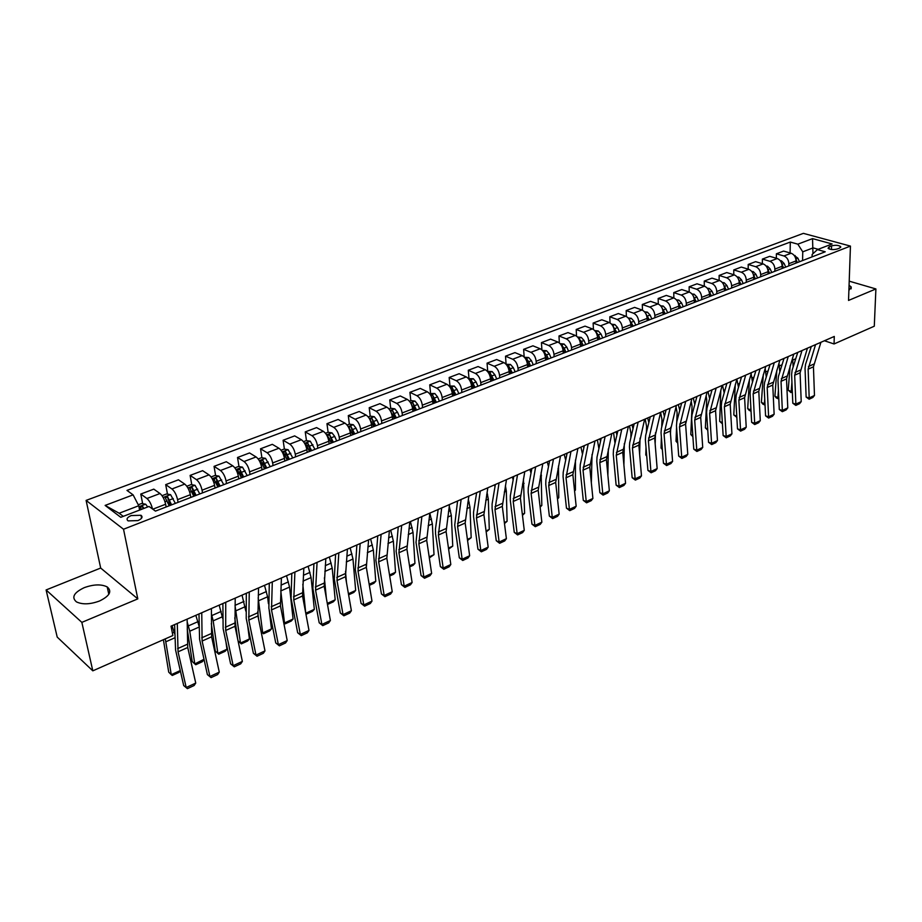 <?xml version="1.0" encoding="UTF-8"?>
<svg xmlns="http://www.w3.org/2000/svg" width="922" height="922" viewBox="0 0 922 922"><rect width="100%" height="100%" fill="white"/><g stroke="black" fill="none" stroke-linecap="round" stroke-linejoin="round"><path stroke-width="1.38" d="M99.564 600.983C109.718 595.992 112.277 591.302 107.217 586.922C101.293 584.029 93.618 584.271 84.202 587.671C73.841 592.639 71.259 597.387 76.457 601.893C82.484 604.728 90.183 604.429 99.564 600.983M848.897 290.499L851.19 286.949L849.07 285.255M137.931 520.596C142.023 518.729 143.037 516.954 140.997 515.271L131.201 515.559C127.075 517.426 126.049 519.201 128.112 520.895L137.931 520.596M46.1 589.953L81.851 622.373L137.804 598.874L100.682 568.044L46.1 589.953L57.21 637.09L92.811 670.836L172.863 635.535L171.031 626.165L834.283 336.449L834.053 343.964L874.287 326.215L875.9 288.943L849.22 281.164M100.682 568.044L86.103 500.404L803.373 233.358L850.441 246.093L123.525 529.228L86.103 500.404M831.552 245.874L829.166 246.796L828.06 248.26C830.203 249.712 833.246 249.966 837.199 248.998L839.596 248.076L840.68 246.623C838.547 245.16 835.505 244.918 831.552 245.874L831.448 249.505M818.217 249.297L813.1 247.88L802.751 251.833L797.841 244.169L790.281 242.06L126.971 490.412L133.102 494.86L138.749 505.74L119.157 513.243L123.271 516.355M797.841 244.169L812.536 238.625L832.117 243.961L817.411 249.608L812.144 254.472L812.086 256.869M133.102 494.86L105.131 505.417L120.782 517.311L149.03 506.455L155.438 511.111L825.225 251.787L817.411 249.608M81.851 622.373L92.811 670.836M137.804 598.874L123.525 529.228M850.441 246.093L848.54 300.434L875.9 288.943M824.406 340.76L834.053 343.964M812.962 253.723L812.536 238.625M802.578 260.557L802.751 251.833M795.997 263.104L796.043 260.926C795.801 257.042 794.165 254.484 791.134 253.239L783.585 251.084L776.393 253.804L776.347 258.264M788.817 265.882L788.852 263.692C788.61 259.808 786.973 257.226 783.931 255.97L776.393 253.804M782.144 268.463L782.179 266.274C781.925 262.367 780.277 259.785 777.246 258.517L769.709 256.328L762.402 259.094L762.367 263.657M774.849 271.287L774.883 269.086C774.618 265.179 772.97 262.574 769.939 261.306L762.402 259.094M768.072 273.915L768.095 271.713C767.83 267.783 766.17 265.179 763.139 263.888L755.614 261.652L748.203 264.464L748.18 269.155M760.673 276.784L760.685 274.572C760.408 270.63 758.748 268.014 755.717 266.712L748.203 264.464M753.781 279.447L753.793 277.222C753.505 273.281 751.856 270.642 748.825 269.339L741.3 267.069L733.774 269.916L733.774 274.721M746.267 282.363L746.267 280.127C745.979 276.162 744.319 273.523 741.288 272.209L733.774 269.916M739.271 285.071L739.271 282.835C738.971 278.859 737.3 276.208 734.281 274.883L726.767 272.555L719.125 275.447L719.148 280.392M731.63 288.021L731.63 285.785C731.319 281.786 729.648 279.124 726.628 277.799L719.125 275.447M724.531 290.776L724.519 288.528C724.196 284.529 722.525 281.844 719.506 280.507L712.014 278.144L704.247 281.072L704.293 286.154M716.774 293.772L716.763 291.525C716.429 287.503 714.757 284.817 711.726 283.469L704.247 281.072M709.56 296.573L709.537 294.314C709.202 290.28 707.52 287.583 704.5 286.212L697.02 283.803L689.126 286.788L689.207 292.009M701.677 299.627L701.654 297.357C701.296 293.311 699.614 290.603 696.594 289.22L689.126 286.788M694.335 302.462L694.312 300.192C693.955 296.135 692.272 293.415 689.253 292.02L681.784 289.566L673.763 292.597L673.867 297.967M686.337 305.562L686.291 303.28C685.933 299.212 684.239 296.481 681.22 295.075L673.763 292.597M678.88 308.444L678.834 306.162C678.465 302.082 676.771 299.327 673.752 297.921L666.306 295.409L658.158 298.498L658.296 304.03M670.743 311.601L670.697 309.308C670.306 305.205 668.611 302.451 665.603 301.021L658.158 298.498M663.172 314.529L663.114 312.224C662.722 308.121 661.016 305.343 658.008 303.914L650.586 301.356L642.3 304.49L642.473 310.195M654.897 317.733L654.839 315.428C654.436 311.302 652.73 308.513 649.722 307.072L642.3 304.49M647.198 320.718L647.129 318.401C646.714 314.264 645.008 311.463 642.012 310.011L634.601 307.395L626.188 310.576L626.384 316.488M638.796 323.968L638.716 321.64C638.289 317.491 636.583 314.69 633.587 313.215L626.188 310.576M630.971 326.999L630.89 324.671C630.452 320.51 628.735 317.687 625.738 316.2L618.351 313.538L609.799 316.776L610.041 322.907M622.419 330.307L622.338 327.967C621.889 323.795 620.172 320.96 617.175 319.461L609.799 316.776M614.467 333.395L614.375 331.044C613.914 326.849 612.196 324.002 609.2 322.493L601.836 319.784L593.134 323.069L593.422 329.442M605.766 336.761L605.673 334.398C605.201 330.191 603.484 327.333 600.487 325.812L593.134 323.069M597.675 339.884L597.571 337.521C597.099 333.303 595.37 330.433 592.385 328.9L585.044 326.134L576.204 329.477L576.538 336.115M588.847 343.307L588.732 340.944C588.236 336.703 586.507 333.822 583.534 332.277L576.204 329.477M580.618 346.499L580.503 344.113C579.996 339.872 578.255 336.968 575.282 335.412L567.975 332.588L558.974 335.977L559.366 342.926M571.628 349.98L571.502 347.594C570.983 343.33 569.243 340.414 566.281 338.835L558.974 335.977M563.261 353.218L563.123 350.821C562.604 346.545 560.853 343.618 557.891 342.039L550.607 339.146L541.456 342.604L541.906 349.887M554.11 356.756L553.972 354.359C553.442 350.06 551.69 347.121 548.728 345.52L541.456 342.604M545.605 360.053L545.455 357.644C544.902 353.333 543.15 350.383 540.2 348.77L532.939 345.819L523.638 349.334L524.157 356.998M536.293 363.66L536.143 361.24C535.578 356.918 533.826 353.944 530.876 352.319L523.638 349.334M527.638 367.002L527.476 364.582C526.9 360.248 525.137 357.263 522.198 355.627L514.972 352.619L505.51 356.192L506.097 364.282L510.5 364.478L507.204 365.746M518.176 370.667L518.003 368.247C517.415 363.89 515.652 360.882 512.713 359.234L505.51 356.192M509.359 374.09L509.186 371.647C508.575 367.279 506.812 364.259 503.885 362.6L496.693 359.522L487.058 363.164L487.703 371.312M499.724 377.813L499.54 375.369C498.929 370.99 497.154 367.947 494.227 366.276L487.058 363.164M490.758 381.293L490.562 378.838C489.939 374.436 488.164 371.393 485.237 369.699L478.092 366.553L468.284 370.264L468.987 378.458M480.95 385.085L480.754 382.618C480.108 378.204 478.334 375.15 475.418 373.433L468.284 370.264M471.822 388.623L471.615 386.145C470.958 381.72 469.171 378.642 466.267 376.914L459.156 373.71L449.175 377.478L449.936 385.742M461.841 392.484L461.622 390.006C460.954 385.557 459.168 382.469 456.263 380.728L449.175 377.478M452.541 396.08L452.322 393.59C451.63 389.13 449.844 386.03 446.951 384.267L439.886 380.993L429.733 384.831L430.539 393.141M442.376 400.021L442.145 397.52C441.454 393.049 439.656 389.925 436.774 388.15L429.733 384.831M432.914 403.686L432.672 401.174C431.957 396.691 430.171 393.544 427.289 391.758L420.271 388.416L409.921 392.323L410.797 400.69M422.564 407.685L422.311 405.173C421.585 400.667 419.787 397.509 416.917 395.711L409.921 392.323M412.929 411.419L412.664 408.895C411.927 404.378 410.117 401.208 407.259 399.387L400.286 395.964L389.752 399.941L390.686 408.365M402.395 415.499L402.119 412.975C401.358 408.434 399.549 405.242 396.702 403.398L389.752 399.941M392.576 419.303L392.288 416.767C391.516 412.203 389.706 408.999 386.86 407.144L379.945 403.652L369.215 407.708L370.218 416.191M381.835 423.463L381.547 420.916C380.751 416.341 378.942 413.114 376.107 411.247L369.215 407.708M371.831 427.335L371.531 424.777C370.725 420.19 368.915 416.951 366.08 415.061L359.211 411.489L348.286 415.615L349.357 424.155M360.894 431.565L360.583 429.007C359.764 424.397 357.943 421.135 355.12 419.233L348.286 415.615M350.706 435.518L350.383 432.937C349.542 428.315 347.721 425.042 344.909 423.117L338.109 419.464L326.964 423.682L328.105 432.303M339.561 439.829L339.227 437.247C338.374 432.602 336.542 429.318 333.741 427.37L326.964 423.682M329.177 443.851L328.831 441.258C327.955 436.602 326.123 433.294 323.345 431.335L316.592 427.601L305.24 431.888L306.461 440.624M317.813 448.242L317.456 445.649C316.569 440.97 314.736 437.65 311.959 435.668L305.24 431.888M307.222 452.345L306.865 449.74C305.954 445.049 304.122 441.707 301.356 439.702L294.671 435.887L283.1 440.255L284.402 449.118M295.651 456.828L295.271 454.212C294.349 449.498 292.505 446.144 289.75 444.116L283.1 440.255M284.852 461.012L284.472 458.384C283.527 453.659 281.683 450.27 278.94 448.242L272.324 444.335L260.534 448.784L261.917 457.761M273.05 465.575L272.647 462.948C271.679 458.199 269.835 454.8 267.103 452.737L260.534 448.784M262.044 469.84L261.629 467.2C260.649 462.441 258.805 459.018 256.086 456.943L249.539 452.944L237.519 457.485L238.994 466.59M250 474.507L249.585 471.845C248.583 467.074 246.727 463.628 244.019 461.53L237.519 457.485M238.786 478.852L238.349 476.19C237.323 471.384 235.467 467.927 232.782 465.817L226.305 461.726L214.054 466.359L215.621 475.579M226.501 483.601L226.051 480.927C225.014 476.109 223.147 472.64 220.473 470.497L214.054 466.359M215.056 488.038L214.596 485.352C213.524 480.523 211.668 477.02 209.006 474.865L202.621 470.681L190.116 475.406L191.788 484.765M202.529 492.89L202.056 490.193C200.961 485.341 199.106 481.826 196.455 479.647L190.116 475.406M190.842 497.407L190.358 494.711C189.252 489.836 187.385 486.297 184.746 484.096L178.453 479.809L165.695 484.638L167.481 494.123M178.061 502.352L177.566 499.643C176.436 494.757 174.558 491.196 171.941 488.971L165.695 484.638M166.144 506.973L165.626 504.253C164.485 499.344 162.606 495.771 160.002 493.524L153.79 489.133L140.778 494.054L142.668 503.689M139.614 510.073L138.749 505.74M790.281 242.06L790.108 252.939M168.726 500.761L169.636 505.613M192.825 490.492L193.851 496.243M216.52 480.8L217.385 485.882M239.812 471.557L240.458 475.545M262.666 462.59L263.127 465.506M285.105 453.843L285.382 455.756M307.118 445.291L307.257 446.329M152.51 508.979C151.289 504.161 149.433 500.669 146.932 498.491L140.778 494.054M105.131 505.417L119.157 513.243M820.914 342.293L813.446 366.795L814.472 395.469L809.193 397.924L809.136 399.214L806.128 397.048L805.044 368.362L805.551 364.328L811.302 346.488M806.128 397.048L809.193 397.924L808.121 369.18L815.555 344.632M814.472 395.469L812.824 397.486L809.136 399.214M790.142 365.688L788.218 390.167L791.191 391.527L791.929 382.284M793.162 366.968L792.574 357.932M794.199 255.452L797.876 258.16L799.466 261.756M797.415 353.483L797.23 352.63M797.392 262.563L795.882 259.151M792.344 391.942L790.949 392.576L788.218 390.167M790.949 392.576L792.298 391.02M807.442 348.17L800.089 372.788L801.218 401.623L795.87 404.113L795.836 405.403L792.805 403.225L791.606 374.367L792.102 370.31L797.761 352.4M792.805 403.225L795.87 404.113L794.683 375.208L801.99 350.556M801.218 401.623L799.581 403.663L795.836 405.403M793.761 354.152L786.524 378.873L787.78 407.881L782.34 410.405L782.329 411.685L779.286 409.495L777.972 380.475L778.445 376.395L784.011 358.404M779.286 409.495L782.34 410.405L781.038 381.328L788.229 356.56M787.78 407.881L786.132 409.921L782.329 411.685M779.874 360.214L772.763 385.039L774.134 414.22L768.614 416.779L768.625 418.069L765.571 415.857L764.119 386.664L764.58 382.572L770.066 364.501M765.571 415.857L768.614 416.779L767.196 387.54L774.261 362.669M774.134 414.22L772.486 416.271L768.625 418.069M776.843 370.079L774.906 396.218L777.891 397.613L778.422 390.479M779.816 371.969L778.975 363.164M780.277 260.707L781.43 260.811L784.115 263.462L785.717 267.08M783.608 267.899L781.914 264.095M778.767 398.143L776.462 398.097L774.906 396.218M777.661 398.65L778.733 397.221M763.324 374.505L761.399 402.372L764.384 403.778L764.73 398.88M766.263 377.017L765.156 368.431M766.136 266.043L767.45 266.158L770.135 268.844L771.749 272.497M769.605 273.327L767.726 269.143M765.006 404.435L762.99 404.251L761.399 402.372M764.177 404.816L764.96 403.513M749.448 379.426L747.696 408.607L750.681 410.036L750.842 407.478M752.502 382.111L751.119 373.767M751.764 271.46L753.251 271.598L755.936 274.307L757.561 277.983M755.383 278.824L753.309 274.307M751.027 410.832L749.298 410.497L747.696 408.607M750.496 411.074L750.981 409.898M765.779 366.38L758.783 391.308L760.281 420.651L754.68 423.256L754.715 424.546L751.637 422.311L750.07 392.956L750.508 388.83L755.89 370.69M751.637 422.311L754.68 423.256L753.136 393.844L760.074 368.869M760.281 420.651L758.633 422.725L754.715 424.546M735.272 384.67L733.797 414.935L736.77 416.283M738.476 387.424L736.862 379.149M737.174 276.969L738.833 277.119L741.519 279.85L743.167 283.561M739.271 284.31L739.559 284.956M740.954 284.414L738.66 279.562M736.839 417.32L733.797 414.935M736.77 416.387L736.609 417.424M751.453 372.626L744.596 397.682L746.221 427.197L740.539 429.836L740.597 431.116L737.496 428.868L735.802 399.341L736.217 395.192L741.507 376.971M737.496 428.868L740.539 429.836L738.856 400.252L745.668 375.162M746.221 427.197L744.573 429.272L740.597 431.116M736.909 378.988L730.189 404.136L731.941 433.824L726.179 436.509L726.248 437.8L723.136 435.53L721.315 405.818L721.707 401.658L726.893 383.356M723.136 435.53L726.179 436.509L724.369 406.752L731.031 381.547M731.941 433.824L730.293 435.91L726.248 437.8M722.133 385.431L715.564 410.705L717.454 440.566L711.588 443.286L711.692 444.577L708.557 442.283L706.598 412.399L706.967 408.227L712.049 389.845M708.557 442.283L711.588 443.286L709.64 413.356L716.163 388.047M717.454 440.566L715.795 442.664L711.692 444.577M707.128 391.988L700.697 417.366L702.725 447.412L696.778 450.178L696.905 451.457L693.759 449.141L691.65 419.095L692.007 414.888L696.963 396.425M693.759 449.141L696.778 450.178L694.692 420.063L701.054 394.639M702.725 447.412L701.066 449.521L696.905 451.457M691.88 398.65L685.599 424.143L687.777 454.362L681.727 457.174L681.888 458.453L678.719 456.113L676.46 425.883L676.794 421.654L681.646 403.121M678.719 456.113L681.727 457.174L679.502 426.886L685.714 401.347M687.777 454.362L686.118 456.482L681.888 458.453M720.82 390.11L719.679 421.366L722.352 422.691M724.173 392.945L722.537 385.258M722.352 282.558L724.185 282.72L726.882 285.486L728.53 289.22M726.294 290.096L723.77 284.933M722.422 423.82L719.679 421.366M706.137 395.607L706.725 399.779L705.353 427.889L707.693 429.064M709.617 398.627L708.027 391.596M707.289 288.229L709.306 288.413L712.014 291.214L713.674 294.982M709.548 295.489L709.952 296.423M711.392 295.858L708.661 290.418M709.548 295.409L709.986 296.4M707.762 430.194L705.353 427.889M691.212 401.162L692.042 406.256L690.797 434.516L692.802 435.541M694.808 404.435L693.298 398.039M691.996 293.991L694.197 294.199L696.905 297.022L698.576 300.826M694.324 301.206L694.796 302.289M696.26 301.713L693.298 296.008M694.324 301.045L694.865 302.266M692.883 436.648L690.797 434.516M676.033 406.763L677.117 412.837L676.771 421.734M676.564 427.232L676.022 441.235L677.67 442.099M679.745 410.382L678.327 404.574M676.437 299.846L678.846 300.076L681.554 302.935L683.237 306.761M685.599 424.005L685.668 422.103M678.857 307.014L679.399 308.248M680.885 307.671L677.682 301.713M678.846 306.749L679.491 308.213M677.751 443.194L676.022 441.235M660.613 412.411L661.961 419.51L661.719 427.082M661.385 437.155L661.028 448.069L662.296 448.737M664.428 416.433L663.125 411.212M660.636 305.793L663.241 306.058L665.961 308.939L667.655 312.8M670.478 433.836L670.72 427.278M663.125 312.892L663.748 314.31M665.269 313.722L661.835 307.533M663.125 312.546L663.875 314.252M662.365 449.59L661.028 448.069M676.391 405.415L670.271 431.023L672.587 461.415L666.445 464.273L666.629 465.552L663.437 463.201L661.039 432.787L661.351 428.534L666.076 409.921M663.437 463.201L666.445 464.273L664.059 433.801L670.121 408.158M672.587 461.415L670.916 463.559L666.629 465.552M645.169 419.061L646.576 426.298L646.403 432.464M645.999 447.354L645.792 455.007L646.679 455.48M648.846 422.564L647.693 417.954M644.559 311.843L647.382 312.12L650.102 315.036L651.819 318.931M655.162 443.943L655.507 432.683M647.152 318.874L647.843 320.464M649.388 319.865L645.734 313.492M647.129 318.413L648.005 320.407M646.725 456.056L645.792 455.007M660.636 412.295L654.689 438.019L657.156 468.595L650.92 471.499L651.128 472.767L647.924 470.393L645.365 439.794L645.654 435.53L650.264 416.836M647.924 470.393L650.92 471.499L648.385 440.843L654.263 415.084M657.156 468.595L655.484 470.739L651.128 472.767M629.496 425.906L630.936 433.19L630.832 437.858M630.406 457.854L630.798 462.314M632.999 428.776L631.996 424.812M628.228 317.986L631.27 318.297L633.99 321.236L635.719 325.166M639.638 454.339L640.041 438.111M630.902 324.936L631.685 326.722M633.241 326.123L629.392 319.6M630.879 324.371L631.881 326.653M644.628 419.291L638.854 445.119L641.482 475.879L635.143 478.829L635.373 480.097L632.158 477.7L629.438 446.928L629.703 442.629L634.175 423.855M632.158 477.7L635.143 478.829L632.446 447.988L638.151 422.115M641.482 475.879L639.81 478.034L635.373 480.097M613.568 432.856L614.997 443.275M614.594 468.664L614.651 469.24M616.899 435.046L616.057 431.773M611.62 324.221L614.882 324.567L617.613 327.541L619.354 331.494M623.906 465.034L624.321 443.551M614.375 331.102L615.251 333.084M616.841 332.473L612.807 325.846M614.317 330.364L615.481 332.992M628.366 426.402L622.753 452.333L625.554 483.289L619.1 486.286L619.365 487.554L616.127 485.133L613.257 454.166L613.487 449.855L617.832 431M616.127 485.133L619.1 486.286L616.253 455.261L621.774 429.272M625.554 483.289L623.883 485.456L619.365 487.554M597.398 439.921L598.885 448.703M600.51 441.384L599.865 438.849M594.725 330.572L598.228 330.94L600.96 333.948L602.711 337.936M607.886 475.256L608.313 449.014M597.571 337.348L598.539 339.561M600.153 338.927L598.401 334.94L595.946 332.22M597.468 336.392L598.804 339.457M611.816 433.628L606.399 459.675L609.361 490.815L602.804 493.858L603.103 495.126L599.842 492.682L596.799 461.53L597.007 457.185L601.213 438.261M599.842 492.682L602.804 493.858L599.784 462.648L605.12 436.544M609.361 490.815L607.69 492.993L603.103 495.126M580.952 447.112L582.485 454.166M583.857 447.792L583.396 446.041M577.541 337.014L581.298 337.429L584.018 340.472L585.793 344.494M591.336 482.805L592.039 454.488M580.468 343.664L581.552 346.13M583.188 345.496L581.425 341.474L578.809 338.708M580.272 342.408L581.851 346.015M595.001 440.97L589.769 467.131L592.904 498.468L586.242 501.556L586.565 502.824L583.292 500.358L580.076 469.01L580.249 464.653L584.317 445.637M583.292 500.358L586.242 501.556L583.038 470.151L588.19 443.943M592.904 498.468L591.221 500.658L586.565 502.824M564.241 454.408L565.682 460.193M566.892 454.269L566.661 453.347M560.127 343.652L564.068 344.021L566.8 347.098L568.574 351.155M574.521 490.492L575.432 490.078L575.455 460.02M563.054 350.06L564.264 352.826M565.935 352.181L564.16 348.113L561.383 345.324M562.731 348.435L564.61 352.688M575.432 490.078L574.567 490.953M577.898 448.438L572.862 474.715L576.169 506.236L569.404 509.382L569.761 510.65L566.465 508.16L563.065 476.616L563.215 472.237L567.122 453.14M566.465 508.16L569.404 509.382L566.027 477.792L570.972 451.469M576.169 506.236L574.498 508.448L569.761 510.65M560.495 456.044L555.678 482.437L559.158 514.142L552.278 517.346L552.67 518.602L549.351 516.09L545.766 484.361L545.882 479.947L549.639 460.781M549.351 516.09L552.278 517.346L548.717 485.56L553.454 459.121M559.158 514.142L557.487 516.366L552.67 518.602M542.793 463.778L538.194 490.274L541.859 522.186L534.864 525.436L535.29 526.692L531.948 524.157L528.179 492.221L528.271 487.796L531.867 468.549M531.948 524.157L534.864 525.436L531.107 493.454L535.636 466.901M541.859 522.186L540.188 524.422L535.29 526.692M524.791 471.638L520.4 498.26L524.272 530.357L517.15 533.677L517.611 534.921L514.257 532.363L510.292 500.231L510.339 495.782L513.773 476.444M514.257 532.363L517.15 533.677L513.208 501.487L517.496 474.818M524.272 530.357L522.59 532.605L517.611 534.921M506.466 479.647L502.317 506.374L506.385 538.678L499.136 542.044L499.632 543.288L496.255 540.707L492.083 508.379L492.106 503.896L495.368 484.488M496.255 540.707L499.136 542.044L494.987 509.659L499.044 482.886M506.385 538.678L504.703 540.937L499.632 543.288M487.819 487.784L483.9 514.626L488.176 547.138L480.811 550.572L481.342 551.805L477.942 549.189L473.574 516.666L473.551 512.159L476.639 492.671M477.942 549.189L480.811 550.572L476.455 517.98L480.27 491.092M488.176 547.138L486.505 549.408L481.342 551.805M468.837 496.082L465.172 523.039L469.655 555.747L462.164 559.239L462.74 560.472L459.317 557.822L454.719 525.091L457.566 501.003M459.317 557.822L462.164 559.239L457.589 526.439L461.15 499.436M469.655 555.747L467.984 558.029L462.74 560.472M449.51 504.518L446.11 531.591L450.812 564.506L443.182 568.056L443.805 569.289L440.359 566.615L435.541 533.677L435.449 529.124L438.157 509.486M440.359 566.615L443.182 568.056L438.388 535.048L441.684 507.941M450.812 564.506L449.141 566.8L443.805 569.289M429.836 513.116L426.702 540.292L431.634 573.426L423.866 577.034L424.523 578.267L421.054 575.558L416.018 542.413L418.392 518.118M421.054 575.558L423.866 577.034L418.842 543.819L421.873 516.597M431.634 573.426L429.952 575.731L424.523 578.267M409.806 521.864L406.936 549.155L412.111 582.497L404.205 586.173L404.908 587.395L401.416 584.663L396.137 551.298L398.258 526.911M401.416 584.663L404.205 586.173L398.938 552.751L401.681 525.413M412.111 582.497L410.428 584.825L404.908 587.395M389.395 530.784L386.825 558.179L392.23 591.74L384.186 595.485L384.923 596.695L381.42 593.941L375.888 560.357L377.755 535.866M381.42 593.941L384.186 595.485L378.665 561.844L381.12 534.391M392.23 591.74L390.559 594.079L384.923 596.695M368.604 539.866L366.334 567.376L371.992 601.144L363.798 604.959L364.593 606.169L361.055 603.38L355.281 569.589L356.872 544.983M361.055 603.38L363.798 604.959L358.024 571.098L360.179 543.542M371.992 601.144L370.321 603.495L364.593 606.169M347.421 549.12L345.462 576.734L351.386 610.733L343.03 614.617L343.871 615.804L340.322 612.992L334.283 578.981L335.596 554.283M340.322 612.992L343.03 614.617L337.003 580.537L338.835 552.866M351.386 610.733L349.715 613.095L343.871 615.804M325.835 558.548L324.198 586.277L330.387 620.494L321.882 624.448L322.769 625.635L319.196 622.788L312.881 588.547L313.906 563.745M319.196 622.788L321.882 624.448L315.578 590.149L317.076 562.362M330.387 620.494L328.716 622.869L322.769 625.635M303.834 568.159L302.531 595.992L308.997 630.429L300.33 634.463L301.275 635.638L297.668 632.757L291.087 598.309L291.813 573.403M297.668 632.757L300.33 634.463L293.749 599.934L294.913 572.055M308.997 630.429L307.337 632.815L301.275 635.638M281.394 577.956L280.449 605.904L287.203 640.559L278.375 644.662L279.366 645.838L275.747 642.922L268.867 608.243L269.282 583.246M275.747 642.922L278.375 644.662L271.506 609.915L272.301 581.932M287.203 640.559L285.543 642.968L279.366 645.838M258.529 587.948L257.953 616L264.994 650.886L255.993 655.069L257.042 656.234L253.389 653.283L246.22 618.374L246.301 593.284M253.389 653.283L255.993 655.069L248.825 620.091L249.251 591.993M264.994 650.886L263.335 653.306L257.042 656.234M235.202 598.136L235.006 626.292L242.359 661.408L233.174 665.672L234.28 666.825L230.615 663.84L223.124 628.712L222.882 603.518M230.615 663.84L233.174 665.672L225.694 630.464L225.74 602.262M242.359 661.408L240.7 663.84L234.28 666.825M547.242 461.83L548.509 466.601M542.436 350.406L546.55 350.729L549.282 353.841L551.079 357.932M557.418 498.306L558.767 497.684L558.478 466.036M545.328 356.526L546.688 359.626M548.394 358.969L546.596 354.878L543.669 352.066M544.775 352.342L544.925 354.809L547.08 359.476M558.767 497.684L557.499 498.986M529.966 469.379L530.991 473.205M524.422 357.287L528.732 357.552L531.464 360.698L533.273 364.824M540.027 506.247L541.825 505.417L541.133 472.398M527.257 363.014L528.813 366.553M530.542 365.884L528.721 361.747L526.9 359.188L525.644 358.923M526.9 359.188L527.073 361.666L529.24 366.391M541.825 505.417L540.131 507.158M512.402 477.054L513.162 479.878M510.5 364.478L513.335 367.671L515.156 371.843M522.336 514.326L524.606 513.289L523.442 478.967M508.817 369.503L510.615 373.594M512.378 372.914L508.725 366.161L507.319 365.919M508.725 366.161L508.898 368.65L511.088 373.41M524.606 513.289L522.463 515.34M494.526 484.857L495.01 486.609M487.461 371.405L492.152 371.554L494.884 374.77L496.716 378.977M504.346 522.543L507.1 521.287L506.339 491.196L505.417 485.71M489.997 376.026L492.094 380.763M493.892 380.071L490.216 373.249L488.66 373.053M490.216 373.249L490.412 375.761L492.613 380.567M507.1 521.287L504.472 523.558M476.363 492.797L476.524 493.385M468.48 378.654L473.366 378.746L476.109 382.008L477.953 386.237M486.044 530.899L489.282 529.424L488.314 499.159L487.047 492.498M470.831 382.722L473.251 388.058M475.072 387.355L471.384 380.463L469.678 380.325M471.384 380.463L471.603 382.999L473.816 387.851M489.282 529.424L486.182 531.925M449.152 386.03L454.258 386.064L456.989 389.361L458.856 393.636M467.419 539.405L471.177 537.687L469.99 507.273L468.33 499.344M451.307 389.614L454.073 395.492M455.929 394.777L452.218 387.816L450.374 387.736M452.218 387.816L452.448 390.363L454.684 395.25M471.177 537.687L467.558 540.442M429.479 393.544L434.804 393.51L437.535 396.852L439.414 401.162M448.461 548.071L452.748 546.112L451.331 515.525L449.268 506.236M431.438 396.691L434.539 403.052M436.429 402.326L432.706 395.296L430.724 395.296M432.706 395.296L435.207 402.799M452.748 546.112L448.611 549.109M409.449 401.197L411.074 400.574L414.992 401.093L417.724 404.47L419.625 408.826M429.168 556.876L434.008 554.664L432.349 523.915L429.836 513.162M411.212 403.951L414.658 410.751M416.583 410.002L412.837 402.914L410.716 403.029M412.837 402.914L415.373 410.474M434.008 554.664L429.329 557.925M389.038 408.999L390.882 408.285L394.812 408.826L397.543 412.238L399.457 416.64M409.529 565.843L414.935 563.377L413.033 532.455L410.44 521.587M390.64 411.419L394.397 418.6M396.356 417.839L392.599 410.67L390.398 410.993M392.599 410.67L395.169 418.3M414.935 563.377L413.068 565.359L409.691 566.903M368.247 416.94L370.321 416.145L374.263 416.686L376.983 420.144L378.919 424.593M389.533 574.982L395.526 572.239L393.371 541.156L390.709 530.208M375.773 425.814L371.981 418.565L369.883 419.222L373.767 426.586M371.981 418.565L374.597 426.264M395.526 572.239L393.659 574.233L389.706 576.043M366.38 567.664L366.149 564.76M347.075 425.019L349.38 424.143L353.322 424.708L356.053 428.211L358.001 432.683M369.169 584.283L375.773 581.263L373.352 550.008L370.632 538.978M354.786 433.928L350.982 426.621L348.862 427.301L352.757 434.723M350.982 426.621L353.633 434.377M375.773 581.263L373.906 583.269L369.342 585.343M346.488 582.635L345.485 571.306M325.489 433.271L328.036 432.291L331.989 432.867L334.721 436.417L336.68 440.947M348.424 593.756L355.662 590.449L352.976 559.02L350.176 547.91M333.407 442.214L329.592 434.815L327.437 435.53L331.332 443.009M329.592 434.815L332.277 442.652M355.662 590.449L353.794 592.454L348.608 594.828M326.365 598.286L324.383 577.852M303.488 441.673L306.277 440.601L310.253 441.189L314.955 449.348M327.298 603.403L335.182 599.807L332.22 568.206L329.35 557.003M311.624 450.651L307.775 443.182L305.597 443.92L309.504 451.469M307.775 443.182L310.507 451.077M327.517 604.475L333.315 601.824L335.182 599.807M305.735 613.072L302.819 584.306M281.06 450.236L284.114 449.072L288.102 449.671L292.816 457.923M314.333 609.327L312.466 611.355L306.565 614.052L305.885 613.188L314.333 609.327L311.071 577.552L308.132 566.281M289.416 459.248L285.555 451.699L283.342 452.472L287.261 460.078M285.555 451.699L288.321 459.663M306.565 614.052L305.804 613.43M283.63 622.235L284.483 622.961L280.772 590.645M258.183 458.972L261.514 457.704L265.513 458.326L270.238 466.67M293.092 619.031L291.237 621.059L285.221 623.814L284.483 622.961L293.092 619.031L289.543 587.072L286.523 575.72M266.769 468.007L262.897 460.378L260.661 461.184L264.579 468.86M262.897 460.378L265.709 468.422M285.221 623.814L283.676 622.465M257.676 611.724L258.644 619.446M261.076 631.512L262.689 632.918L258.172 597.836M234.868 467.88L238.475 466.497L242.486 467.143L247.223 475.579M268.417 603.668L267.587 596.788L264.499 585.332M271.46 628.908L269.604 630.948L263.473 633.76L262.689 632.918L271.46 628.908L269.132 609.615M243.685 476.951L239.789 469.24L237.519 470.07L241.449 477.815M239.789 469.24L242.647 477.354M263.473 633.76L261.099 631.605M234.776 617.775L237.565 638.52M241.322 643.89L240.481 643.06L249.413 638.981L247.569 641.032L241.322 643.89L238.06 640.894L240.481 643.06L235.041 605.696M211.08 476.962L214.976 475.475L218.998 476.132L223.746 484.672M245.805 611.09L242.048 595.139M249.413 638.981L247.649 625.347M220.139 486.067L216.221 478.276L213.927 479.14L217.857 486.954M216.221 478.276L219.125 486.459M211.299 623.56L215.252 651.001L217.857 653.387L213.189 620.84L211.369 613.775M186.809 486.228L191.004 484.626L195.038 485.306L199.797 493.938M222.663 618.408L219.171 605.132M226.962 649.238L225.118 651.301L218.745 654.205L217.857 653.387L226.962 649.238L225.936 641.873M196.121 495.368L192.168 487.473L189.851 488.383L193.793 496.267M192.168 487.473L195.13 495.748M211.415 608.52L211.611 636.791L219.275 672.138L209.916 676.483L211.08 677.624L207.392 674.616L199.578 639.246L198.979 613.948M207.392 674.616L209.916 676.483L202.114 641.044L201.757 612.738M219.275 672.138L217.627 674.581L211.08 677.624M187.212 629.011L192.214 661.489L194.784 663.932L189.771 631.201L187.154 621.808M162.042 495.69L166.548 493.973L170.593 494.665L175.364 503.4M198.979 625.808L195.844 615.32M204.062 659.691L202.229 661.766L195.741 664.727L194.784 663.932L204.004 659.276M171.607 504.853L167.631 496.854L165.28 497.799L169.233 505.775M167.631 496.854L170.651 505.221M187.131 619.123L187.742 647.498L195.741 683.075L186.198 687.512L187.42 688.642L183.709 685.588L175.572 649.987L174.604 624.609M183.709 685.588L186.198 687.512L178.061 651.831L177.289 623.433M195.741 683.075L194.093 685.53L187.42 688.642M163.39 639.707L168.726 672.173L171.273 674.673L165.28 638.877M138.254 504.783L141.596 503.504L145.653 504.207L147.739 506.95M174.742 634.071L172.068 625.715M143.901 508.425L142.587 506.432L140.202 507.411L141.481 509.359M180.332 670.801L178.903 672.426L172.287 675.457L171.273 674.673L180.274 670.559M788.852 263.692L796.043 260.926M774.883 269.086L782.179 266.274M760.685 274.572L768.095 271.713M746.267 280.127L753.793 277.222M731.63 285.785L739.271 282.835M716.763 291.525L724.519 288.528M701.654 297.357L709.537 294.314M686.291 303.28L694.312 300.192M670.697 309.308L678.834 306.162M654.839 315.428L663.114 312.224M638.716 321.64L647.129 318.401M622.338 327.967L630.89 324.671M605.673 334.398L614.375 331.044M588.732 340.944L597.571 337.521M571.502 347.594L580.503 344.113M553.972 354.359L563.123 350.821M536.143 361.24L545.455 357.644M518.003 368.247L527.476 364.582M499.54 375.369L509.186 371.647M480.754 382.618L490.562 378.838M461.622 390.006L471.615 386.145M442.145 397.52L452.322 393.59M422.311 405.173L432.672 401.174M402.119 412.975L412.664 408.895M381.547 420.916L392.288 416.767M360.583 429.007L371.531 424.777M339.227 437.247L350.383 432.937M317.456 445.649L328.831 441.258M295.271 454.212L306.865 449.74M272.647 462.948L284.472 458.384M249.585 471.845L261.629 467.2M226.051 480.927L238.349 476.19M202.056 490.193L214.596 485.352M177.566 499.643L190.358 494.711M152.81 509.198L165.626 504.253M783.931 255.97L791.134 253.239M769.939 261.306L777.246 258.517M755.717 266.712L763.139 263.888M741.288 272.209L748.825 269.339M726.628 277.799L734.281 274.883M711.726 283.469L719.506 280.507M696.594 289.22L704.5 286.212M681.22 295.075L689.253 292.02M665.603 301.021L673.752 297.921M649.722 307.072L658.008 303.914M633.587 313.215L642.012 310.011M617.175 319.461L625.738 316.2M600.487 325.812L609.2 322.493M583.534 332.277L592.385 328.9M566.281 338.835L575.282 335.412M548.728 345.52L557.891 342.039M530.876 352.319L540.2 348.77M512.713 359.234L522.198 355.627M494.227 366.276L503.885 362.6M475.418 373.433L485.237 369.699M456.263 380.728L466.267 376.914M436.774 388.15L446.951 384.267M416.917 395.711L427.289 391.758M396.702 403.398L407.259 399.387M376.107 411.247L386.86 407.144M355.12 419.233L366.08 415.061M333.741 427.37L344.909 423.117M311.959 435.668L323.345 431.335M289.75 444.116L301.356 439.702M267.103 452.737L278.94 448.242M244.019 461.53L256.086 456.943M220.473 470.497L232.782 465.817M196.455 479.647L209.006 474.865M171.941 488.971L184.746 484.096M146.932 498.491L160.002 493.524M829.109 248.963L829.166 246.796M813.792 364.109L808.467 366.483M813.446 366.795L808.121 369.18M795.11 255.521L794.453 255.786M797.876 258.16L795.836 258.944M793.369 364.248L794.119 363.913M793.035 359.937L795.755 358.739M800.423 370.079L795.018 372.5M800.089 372.788L794.683 375.208M786.846 376.153L781.36 378.608M786.524 378.873L781.038 381.328M773.074 382.319L767.507 384.808M772.763 385.039L767.196 387.54M781.337 260.799L780.565 261.099M784.115 263.462L781.994 264.28M779.586 365.85L782.04 364.778M767.358 266.147L766.47 266.493M770.135 268.844L767.991 269.662M765.952 371.854L768.118 370.898M753.159 271.587L752.145 271.978M755.936 274.307L753.758 275.148M752.098 377.939L753.989 377.11M759.083 388.565L753.435 391.101M758.783 391.308L753.136 393.844M738.741 277.107L737.612 277.545M741.519 279.85L739.317 280.703M738.038 384.128L739.628 383.425M744.884 394.916L739.144 397.486M744.596 397.682L738.856 400.252M730.466 401.37L724.634 403.974M730.189 404.136L724.369 406.752M715.818 407.916L709.894 410.567M715.564 410.705L709.64 413.356M700.939 414.566L694.934 417.263M700.697 417.366L694.692 420.063M685.83 421.331L679.721 424.062M685.599 424.143L679.502 426.886M724.093 282.708L722.836 283.192M726.882 285.486L724.634 286.35M723.77 390.398L725.061 389.833M709.214 288.413L707.831 288.943M712.014 291.214L709.733 292.09M709.283 396.771L710.251 396.345M694.105 294.199L692.583 294.775M696.905 297.022L694.589 297.921M694.566 403.248L695.211 402.96M678.753 300.076L677.094 300.71M681.554 302.935L679.203 303.834M663.149 306.046L661.351 306.738M665.961 308.939L663.563 309.861M670.478 428.2L664.278 430.966M670.271 431.023L664.059 433.801M647.29 312.12L645.342 312.858M650.102 315.036L647.67 315.969M654.885 435.172L648.569 437.996M654.689 438.019L648.385 440.843M631.178 318.286L629.081 319.093M633.99 321.236L631.512 322.193M639.038 442.26L632.619 445.13M638.854 445.119L632.446 447.988M614.79 324.556L612.542 325.42M617.613 327.541L615.101 328.509M613.326 326.837L613.291 326.077M622.926 449.463L616.403 452.379M622.753 452.333L616.253 455.261M598.136 330.929L595.716 331.862M600.96 333.948L598.401 334.94M596.649 333.58L596.592 332.473M606.549 456.782L599.922 459.755M606.399 459.675L599.784 462.648M581.194 337.417L578.624 338.409M584.018 340.472L581.425 341.474M579.684 340.495L579.615 338.985M589.896 464.227L583.165 467.247M589.769 467.131L583.038 470.151M563.976 344.01L561.221 345.058M566.8 347.098L564.16 348.113M562.455 347.571L562.339 345.6M572.977 471.799L566.12 474.865M572.862 474.715L566.027 477.792M555.759 479.498L548.797 482.609M555.678 482.437L548.717 485.56M538.264 487.323L531.176 490.492M538.194 490.274L531.107 493.454M520.457 495.287L513.243 498.514M520.4 498.26L513.208 501.487M502.34 503.389L494.999 506.674M502.317 506.374L494.987 509.659M483.912 511.629L476.444 514.972M483.9 514.626L476.455 517.98M465.149 520.02L457.554 523.419M465.172 523.039L457.589 526.439M446.064 528.56L438.33 532.017M446.11 531.591L438.388 535.048M426.632 537.249L418.761 540.765M426.702 540.292L418.842 543.819M406.844 546.101L398.834 549.685M406.936 549.155L398.938 552.751M386.698 555.102L378.539 558.755M386.825 558.179L378.665 561.844M366.184 564.287L357.863 567.998M366.334 567.376L358.024 571.098M345.277 573.634L336.807 577.414M345.462 576.734L337.003 580.537M323.991 583.153L315.359 587.014M324.198 586.277L315.578 590.149M302.289 592.858L293.496 596.788M302.531 595.992L293.749 599.934M280.173 602.746L271.218 606.757M280.449 605.904L271.506 609.915M257.641 612.819L248.502 616.91M257.953 616L248.825 620.091M234.661 623.099L225.337 627.271M235.006 626.292L225.694 630.464M546.458 350.717L543.531 351.835M549.282 353.841L546.596 354.878M558.017 468.341L558.617 468.076M528.629 357.54L525.528 358.727M531.464 360.698L528.721 361.747M540.419 476.121L541.479 475.648M513.335 367.671L510.546 368.742M522.52 484.038L524.053 483.358M492.048 371.543L488.556 372.88M494.884 374.77L492.048 375.865M504.299 492.094L506.339 491.196M473.274 378.735L469.575 380.152M476.109 382.008L473.217 383.114M485.767 500.289L488.314 499.159M486.689 494.676L487.542 494.296M454.154 386.053L450.259 387.54M456.989 389.361L454.05 390.49M466.901 508.633L469.99 507.273M467.777 502.997L469.183 502.375M434.7 393.498L430.586 395.077M437.535 396.852L434.539 397.993M447.7 517.127L451.331 515.525M448.518 511.468L450.501 510.592M414.888 401.082L410.555 402.741M417.724 404.47L414.67 405.645M428.154 525.77L432.349 523.915M428.914 520.089L431.484 518.959M394.708 408.803L390.144 410.555M392.484 414.185L391.827 414.439M397.543 412.238L394.443 413.436M408.25 534.576L413.033 532.455M408.942 528.871L412.134 527.465M374.159 416.675L369.353 418.519M371.831 422.138L371.047 422.437M376.983 420.144L373.825 421.366M387.978 543.542L393.371 541.156M388.611 537.814L392.438 536.131M353.23 424.685L348.17 426.621M350.798 430.228L349.887 430.574M356.053 428.211L352.838 429.445M367.336 552.67L373.352 550.008M367.901 546.919L372.384 544.948M331.897 432.856L326.595 434.884M329.361 438.48L328.313 438.884M334.721 436.417L331.436 437.673M346.292 561.971L352.976 559.02M346.799 556.197L351.974 553.926M310.161 441.177L304.594 443.309M307.522 446.882L306.335 447.343M312.973 444.784L309.631 446.075M324.867 571.456L332.22 568.206M325.293 565.659L331.171 563.077M287.998 449.659L282.167 451.895M285.255 455.456L283.918 455.964M290.81 453.313L287.41 454.627M303.027 581.114L311.071 577.552M303.384 575.293L309.999 572.389M265.409 458.303L259.289 460.654M262.551 464.192L261.064 464.757M268.221 462.003L264.752 463.34M280.807 590.933L289.543 587.072M281.049 585.124L288.413 581.874M242.382 467.12L235.974 469.575M239.397 473.101L237.761 473.735M245.183 470.877L241.645 472.237M258.702 600.718L267.587 596.788M258.264 595.139L266.435 591.544M218.894 476.121L212.187 478.679M215.794 482.183L213.985 482.886M221.695 479.913L218.076 481.307M236.159 610.687L245.229 606.676M235.041 605.351L244.03 601.409M194.934 485.283L187.915 487.98M191.707 491.461L189.736 492.21M197.723 489.144L194.035 490.562M213.189 620.84L222.433 616.749M211.933 615.516L221.188 611.447M192.675 490.25L192.179 487.484M211.23 633.575L201.722 637.828M211.611 636.791L202.114 641.044M170.489 494.641L163.148 497.454M167.136 500.911L164.98 501.741M173.278 498.548L169.51 500.001M189.771 631.201L198.979 627.121M188.468 625.842L197.907 621.693M168.184 499.666L167.654 496.889M187.327 644.271L177.635 648.604M187.742 647.498L178.061 651.831M145.549 504.196L138.945 506.72M165.891 641.758L174.8 637.817M172.356 632.93L174.166 632.135M143.071 508.748L142.622 506.478M108.808 594.321L107.217 586.922M851.121 288.851L851.19 286.949M141.573 518.187L140.997 515.271M840.657 247.384L840.68 246.623M143.048 508.76L142.587 506.432"/></g></svg>
